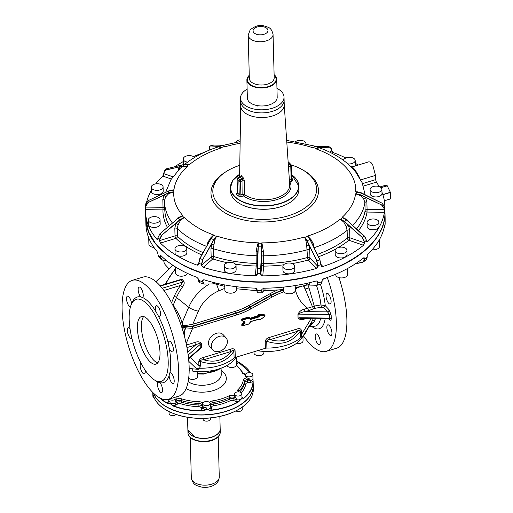 <?xml version="1.0" encoding="UTF-8"?>
<svg xmlns="http://www.w3.org/2000/svg" width="513" height="513" viewBox="0 0 513 513"><rect width="100%" height="100%" fill="white"/><g stroke="black" fill="none" stroke-linecap="round" stroke-linejoin="round"><path stroke-width="0.77" d="M247.439 372.932A3.732 2.084 -1.5 0 0 245.406 374.862A3.732 2.084 -1.5 0 0 250.831 376.587A3.732 2.084 -1.5 0 0 252.864 374.663A3.732 2.084 -1.5 0 0 247.439 372.932M245.406 374.862L245.438 376.144A3.732 2.084 -1.5 0 0 246.971 377.773L247.484 380.999A3.732 2.084 178.5 0 0 244.547 382.903A41.957 23.47 178.5 0 1 239.68 392.022M237.115 391.964A4.97 2.783 178.5 0 1 237.705 389.957A40.713 22.771 178.5 0 0 243.245 380.287A1.244 1.026 9.2 0 1 244.509 381.358L244.547 382.903A1.244 1.026 9.2 0 0 245.817 383.974A2.488 1.392 178.5 0 1 247.773 382.704L250.299 382.358L249.972 379.107L247.202 377.869M205.687 414.651L208.092 414.504M203.033 418.384L203.052 419.153A3.732 2.084 -1.5 0 0 203.456 420.064A3.732 2.084 -1.5 0 0 207.675 421.064A3.732 2.084 -1.5 0 0 210.503 418.954L210.477 417.935M240.841 408.091C231.972 413.773 220.962 417.133 207.797 418.172L206.188 418.275M209.695 402.596A3.732 2.084 -1.5 0 0 205.476 401.596A3.732 2.084 -1.5 0 0 202.648 403.699A3.732 2.084 -1.5 0 0 203.052 404.61A3.732 2.084 -1.5 0 0 207.271 405.61A3.732 2.084 -1.5 0 0 210.099 403.507A3.732 2.084 -1.5 0 0 209.695 402.596M252.96 378.504L253.14 381.608A50.351 28.164 178.5 0 1 253.121 382.595A50.351 28.164 178.5 0 1 243.367 398.665L241.078 399.114L238.66 401.846A50.351 28.164 178.5 0 1 210.401 410.426L206.777 409.547L206.726 407.995L203.11 406.841L202.648 403.699M210.401 410.426L206.765 409.541C208.759 409.419 209.9 408.771 210.202 407.598A1.244 1.026 -174.7 0 0 211.459 408.553L211.593 407.104A2.488 1.392 178.5 0 1 213.466 405.789A43.201 24.162 178.5 0 0 230.452 400.634A2.488 1.392 178.5 0 1 233.396 400.48A1.244 0.571 109 0 0 234.043 398.851A3.732 2.084 178.5 0 0 229.632 399.082A41.957 23.47 178.5 0 1 213.132 404.097L213.466 405.789M210.099 403.507L210.202 407.598M152.842 393.4L152.823 393.272A50.351 28.164 -1.5 0 0 170.342 412.157L169.559 411.804L170.342 412.157A50.351 28.164 -1.5 0 0 174.632 413.914A50.351 28.164 -1.5 0 0 206.995 418.14A50.351 28.164 -1.5 0 0 241.309 407.72L240.373 408.329L241.309 407.72A50.351 28.164 -1.5 0 0 253.332 388.816L253.242 385.519A50.351 28.164 -1.5 0 0 253.242 385.443L253.242 385.519A50.351 28.164 -1.5 0 1 241.219 404.424L241.847 403.667M152.81 393.215L152.887 396.126A3.732 2.084 -1.5 0 0 154.041 397.581M169.463 408.201L171.304 409.041M169.059 411.612L169.11 413.613A3.732 2.084 -1.5 0 0 171.906 415.549A3.732 2.084 -1.5 0 0 176.074 414.491M170.342 412.157L174.676 414.004C184.225 417.402 194.728 418.826 206.188 418.268M169.13 399.088A3.732 2.084 -1.5 0 0 172.746 400.134A3.732 2.084 -1.5 0 0 175.985 398.639A3.732 2.084 -1.5 0 0 176.164 397.966A3.732 2.084 -1.5 0 0 175.773 397.068M203.167 410.881L206.765 409.541L203.167 410.881A50.351 28.164 178.5 0 1 172.99 405.95L170.117 403.558L175.036 403.526L175.138 401.807L176.196 399.274A3.732 2.084 -1.5 0 0 176.196 399.255L176.164 397.966M172.99 405.95L170.117 403.558L170.079 402.012L168.764 400.473A3.732 2.084 178.5 0 1 168.764 400.384L168.739 399.21M240.283 404.725L241.219 404.424A50.351 28.164 -1.5 0 1 206.912 414.844A50.351 28.164 -1.5 0 1 174.548 410.618A50.351 28.164 -1.5 0 1 170.258 408.861A50.351 28.164 -1.5 0 1 153.534 393.202M235.909 410.926A3.732 2.084 -1.5 0 0 237.397 411.407A3.732 2.084 -1.5 0 0 242.277 409.303L242.219 407.149M241.944 407.277L241.309 407.72L241.944 407.277M239.289 391.945A3.732 2.084 -1.5 0 0 234.415 394.048A3.732 2.084 -1.5 0 0 236.993 395.959A3.732 2.084 -1.5 0 0 241.873 393.856A3.732 2.084 -1.5 0 0 239.289 391.945M234.415 394.048L234.447 395.337A3.732 2.084 -1.5 0 0 234.492 395.632L234.544 395.792A1.244 0.571 109 0 0 234.005 397.306L234.043 398.851L236.217 399.601L236.172 398.056L234.544 395.792M236.557 357.644A3.732 2.084 -1.5 0 0 236.64 357.176A3.732 2.084 -1.5 0 0 236.628 357.029M234.101 358.042A3.11 1.738 178.5 0 1 235.268 357.446L235.089 350.668L233.922 351.264L234.101 358.042A38.847 21.732 178.5 0 1 219.519 365.545A38.847 21.732 178.5 0 1 199.807 368.251L198.762 369.257A38.847 21.732 178.5 0 1 189.162 368.302L189.233 370.566A35.743 19.994 178.5 0 1 189.162 370.553M235.345 357.42L235.371 358.196A35.743 19.994 178.5 0 1 192.76 371.143L192.702 368.821M236.737 360.851L238.006 361.941A50.165 28.055 178.5 0 1 250.338 372.765M238.141 362.011L238.006 361.941A4.97 2.783 178.5 0 1 237.211 363.608A1.244 0.859 48.6 0 1 236.705 363.307M243.367 398.665L241.078 399.114L238.519 401.621A50.165 28.055 178.5 0 1 210.368 410.169A4.97 2.783 178.5 0 0 211.459 408.553M238.66 401.846L238.519 401.621A4.97 2.783 178.5 0 1 235.57 401.23A1.244 0.571 109 0 0 236.217 399.601A3.732 2.084 178.5 0 0 237.096 399.819A3.732 2.084 178.5 0 0 241.078 399.114A3.732 2.084 178.5 0 0 241.969 397.716L241.873 393.856M168.783 401.166L168.386 401.519A4.97 2.783 178.5 0 0 167.597 403.186L170.117 403.558L167.597 403.186A50.165 28.055 178.5 0 1 160.203 398.139M311.102 318.688L301.606 334.341L300.438 334.944L300.894 337.541A38.847 21.732 178.5 0 1 285.933 345.371A38.847 21.732 178.5 0 1 266.907 348.077A3.11 1.738 178.5 0 0 265.388 348.295L235.268 357.446M226.958 365.512A4.97 2.783 -1.5 0 0 227.342 366.07A4.97 2.783 -1.5 0 0 232.966 367.404A4.97 2.783 -1.5 0 0 236.737 364.596L236.538 357.054M188.662 378.357A4.97 2.783 -1.5 0 0 194.895 379.049A4.97 2.783 -1.5 0 0 197.601 376.484L197.473 371.572M300.894 337.541L301.49 338.048L302.715 336.605L312.18 321.016L305.03 333.758A38.847 21.732 178.5 0 1 301.49 338.048M266.907 348.077L266.728 341.299C280.989 345.961 292.192 342.562 300.336 331.09C299.836 329.987 298.861 330.071 297.412 331.334A3.11 1.135 73.1 0 1 296.95 329.07L269.62 337.368L270.082 339.638C268.228 339.382 267.113 339.933 266.728 341.299A3.11 1.738 -1.5 0 0 265.208 341.517L265.388 348.295M225.97 337.721L223.149 334.675A9.016 6.701 137.1 0 0 214.056 334.348A9.016 6.701 137.1 0 0 208.515 343.248A9.016 6.701 137.1 0 0 209.932 346.935L212.76 349.981A9.016 6.701 137.1 0 0 221.847 350.315A9.016 6.701 137.1 0 0 227.387 341.414A9.016 6.701 137.1 0 0 225.97 337.721A9.016 6.701 137.1 0 0 216.884 337.394A9.016 6.701 137.1 0 0 211.337 346.294A9.016 6.701 137.1 0 0 212.76 349.981M199.807 368.251L200.416 365.333L200.314 361.473C214.575 366.141 225.778 362.736 233.922 351.264C233.575 350.129 232.601 350.212 230.997 351.514A3.11 1.135 73.1 0 1 230.536 349.244L203.206 357.548L203.667 359.812C201.641 359.619 200.525 360.171 200.314 361.473A3.11 1.738 -1.5 0 0 198.794 361.691L198.897 365.545C199.621 367.558 198.864 368.648 196.639 368.834L188.829 361.396M301.779 337.778L301.785 338.022A35.743 19.994 -1.5 0 1 259.174 350.963L259.155 350.187M253.948 351.764L253.98 352.963A4.97 2.783 -1.5 0 0 261.213 355.272A4.97 2.783 -1.5 0 0 263.926 352.7L263.887 351.399M296.193 343.55A4.97 2.783 -1.5 0 0 303.055 340.812L302.946 336.56M253.14 381.403L253.242 385.366A50.351 28.164 178.5 0 1 253.23 386.558A50.351 28.164 178.5 0 1 241.219 404.27A50.351 28.164 178.5 0 1 206.906 414.69A50.351 28.164 178.5 0 1 170.252 408.707A50.351 28.164 178.5 0 1 153.618 393.279M315.431 318.733L313.994 322.126L309.73 326.608L314.546 326.223A34.826 12.748 -106.9 0 0 319.689 321.529A34.826 12.748 -106.9 0 0 320.535 318.791M300.438 334.944L300.336 331.09L301.503 330.487L301.606 334.341C301.144 336.778 301.516 337.535 302.715 336.605M329.109 309.801L325.255 305.645L323.632 307.697L327.486 311.853A1.866 1.385 137.1 0 0 329.109 309.801L331.148 315.001A1.866 1.045 -1.5 0 0 329.583 314.463L327.486 311.853L305.389 311.615A1.866 0.68 73.1 0 1 304.498 309.153C301.426 309.826 299.239 311.532 297.938 314.264L298.034 317.868C299.457 319.772 301.695 320.131 304.754 318.939L304.767 318.618M295.27 289.197A53.942 40.117 137.1 0 0 307.685 308.185L308.576 310.647L314.77 308.345L321.459 307.197L320.939 304.908A34.826 12.748 -106.9 0 0 316.412 285.279M304.498 309.153L312.455 306.716L313.635 308.691M303.484 285.856A42.464 31.582 137.1 0 0 305.145 288.966L312.455 306.716L314.251 306.069L314.77 308.345M300.176 286.658L295.264 288.902M186.161 343.575L192.625 328.346A1.244 0.455 -106.9 0 0 192.029 326.704L186.373 326.743L185.802 327.884L183.609 327.063L184.52 330.904L184.424 336.272M224.822 288.3L218.692 290.916A30.139 22.412 137.1 0 0 198.384 311.128L192.811 324.254A1.244 0.455 -106.9 0 0 193.401 325.896L235.538 313.097L235.82 313.405A1.244 0.455 73.1 0 1 236.41 315.04L192.625 328.346L185.802 327.884L184.52 330.904L183.026 331.263M194.735 342.498C197.794 341.312 200.032 341.664 201.455 343.569L200.743 343.947C199.563 343.332 197.858 343.672 195.626 344.96L194.735 342.498L186.463 345.012M188.604 358.901L199.704 349.116L200.833 347.551L188.547 358.382M200.416 365.333A3.11 1.738 -1.5 0 0 198.897 365.545L190.323 357.381M313.219 318.714L312.18 321.016L315.04 319.766M298.034 317.868L301.888 318.592L329.07 318.823M308.576 310.647L305.389 311.615C302.503 311.878 300.329 312.718 298.88 314.129A1.866 1.045 -1.5 0 0 297.938 314.264M198.762 369.257L196.639 368.834M171.611 266.478L173.022 265.375M320.42 284.26A38.475 14.088 73.1 0 1 325.255 305.645L320.939 304.908L314.251 306.069L309.006 287.902L305.145 288.966L303.914 285.747M331.148 315.001L331.238 318.605L329.673 318.066L329.583 314.463L298.88 314.129L298.976 317.739L329.673 318.066L328.807 318.881M163.788 260.399A10.568 7.862 137.1 0 0 163.794 260.649A10.568 7.862 137.1 0 0 165.455 264.977L169.104 268.908M327.281 277.469A62.156 22.758 73.1 0 1 333.54 343.338A62.156 22.758 73.1 0 1 326.159 351.386A62.156 22.758 73.1 0 1 303.504 335.906M320.15 340.632A5.592 2.046 73.1 0 1 319.368 344.659A5.592 2.046 73.1 0 1 315.335 337.977A5.592 2.046 73.1 0 1 316.117 333.95A5.592 2.046 73.1 0 1 320.15 340.632M330.507 327.435A5.592 2.046 73.1 0 1 331.02 335.547A5.592 2.046 73.1 0 1 328.282 332.943A5.592 2.046 73.1 0 1 327.769 324.838A5.592 2.046 73.1 0 1 330.507 327.435M327.736 293.436A5.592 2.046 73.1 0 1 330.789 299.028A5.592 2.046 73.1 0 1 330.192 304.004A5.592 2.046 73.1 0 1 329.404 303.876A5.592 2.046 73.1 0 1 326.351 298.284A5.592 2.046 73.1 0 1 326.941 293.301A5.592 2.046 73.1 0 1 327.736 293.436M309.006 287.902L307.973 285.055M181.531 326.46L182.513 326.191L186.373 326.743L186.443 325.338L186.661 326.781L193.401 325.896M181.416 326.114L182.391 325.749L183.609 327.063L181.916 327.66M283.484 290.127A62.156 46.228 137.1 0 0 270.992 295.661L250.1 307.293L249.812 306.992A62.156 46.228 137.1 0 1 235.538 313.097A1.244 0.455 73.1 0 1 234.941 311.455L192.811 324.254L186.738 325.332M329.166 318.945A1.866 1.385 -42.9 0 1 329.365 319.586C330.481 320.721 331.109 320.394 331.238 318.605M132.29 280.354L142.806 277.155A62.156 22.758 73.1 0 1 178.338 317.592A62.156 22.758 73.1 0 1 186.328 388.059A62.156 22.758 73.1 0 1 178.941 396.107L168.424 399.3A62.156 22.758 73.1 0 1 132.893 358.863A62.156 22.758 73.1 0 1 124.909 288.402A62.156 22.758 73.1 0 1 132.29 280.354A62.156 22.758 73.1 0 1 167.822 320.792A62.156 22.758 73.1 0 1 175.812 391.252A62.156 22.758 73.1 0 1 168.424 399.3M338.952 277.61A62.156 22.758 73.1 0 1 344.056 340.138A62.156 22.758 73.1 0 1 336.675 348.186L326.159 351.386M182.391 325.749L182.795 325.646L182.198 322.523C179.64 315.61 176.632 309.878 173.176 305.318L172.701 304.966M182.808 326.21L182.795 325.646L186.443 325.338M180.48 323.37L182.198 322.523L188.681 307.242A38.802 28.856 137.1 0 1 209.246 284.067M173.028 305.613L176.491 297.495L188.681 307.242A9.324 3.219 -157 0 0 198.384 311.128M156.196 312.122A5.592 2.046 -106.9 0 1 155.535 307.146A5.592 2.046 -106.9 0 1 156.388 305.729A5.592 2.046 -106.9 0 1 159.363 308.832A5.592 2.046 -106.9 0 1 160.486 315.02A5.592 2.046 -106.9 0 1 159.639 316.438A5.592 2.046 -106.9 0 1 158.28 315.867L156.196 312.122A44.753 16.384 73.1 0 0 142.685 297.566A5.592 2.046 -106.9 0 0 142.883 292.615A5.592 2.046 -106.9 0 0 139.081 287.075A5.592 2.046 -106.9 0 0 138.536 292.25A5.592 2.046 -106.9 0 0 140.684 296.905L142.685 297.566L142.293 297.796M169.232 348.205A5.592 2.046 -106.9 0 0 172.163 351.956A5.592 2.046 -106.9 0 0 172.464 351.924A5.592 2.046 -106.9 0 0 172.907 346.365A5.592 2.046 -106.9 0 0 169.508 341.19A5.592 2.046 -106.9 0 0 169.207 341.222A5.592 2.046 -106.9 0 0 168.29 343.569L169.232 348.205A44.753 16.384 73.1 0 1 169.88 372.829L169.13 375.638A5.592 2.046 -106.9 0 0 171.06 381.787A5.592 2.046 -106.9 0 0 173.285 383.461A5.592 2.046 -106.9 0 0 174.144 379.979A5.592 2.046 -106.9 0 0 172.259 374.432A5.592 2.046 -106.9 0 0 170.034 372.759A5.592 2.046 -106.9 0 0 169.88 372.829M155.183 380.402A44.753 16.384 73.1 0 0 158.03 382.089A5.592 2.046 -106.9 0 0 157.837 387.039A5.592 2.046 -106.9 0 0 161.633 392.573A5.592 2.046 -106.9 0 0 162.185 387.405A5.592 2.046 -106.9 0 0 160.03 382.749L158.03 382.089L158.337 381.884M141.069 363.223A5.592 2.046 -106.9 0 0 140.229 364.634A5.592 2.046 -106.9 0 0 141.357 370.822A5.592 2.046 -106.9 0 0 144.326 373.926A5.592 2.046 -106.9 0 0 145.179 372.509A5.592 2.046 -106.9 0 0 145.141 370.123M130.033 328.769A5.592 2.046 -106.9 0 0 128.558 327.698A5.592 2.046 -106.9 0 0 128.256 327.73A5.592 2.046 -106.9 0 0 127.808 333.29A5.592 2.046 -106.9 0 0 131.206 338.465A5.592 2.046 -106.9 0 0 131.508 338.433A5.592 2.046 -106.9 0 0 131.86 338.214M131.578 303.85A5.592 2.046 -106.9 0 0 129.654 297.867A5.592 2.046 -106.9 0 0 127.429 296.187A5.592 2.046 -106.9 0 0 126.576 299.675A5.592 2.046 -106.9 0 0 128.455 305.222A5.592 2.046 -106.9 0 0 130.43 306.928M178.216 280.284L181.897 279.213L180.788 279.893L179.685 279.835L160.12 285.779M183.821 281.284L182.763 282.028L180.531 285.433L182.557 286.934C184.173 284.786 184.597 282.9 183.821 281.284L181.897 279.213M131.136 304.844A42.887 15.704 73.1 0 1 136.234 299.291A42.887 15.704 73.1 0 1 160.749 327.198A42.887 15.704 73.1 0 1 166.257 375.817A42.887 15.704 73.1 0 1 161.165 381.371A42.887 15.704 73.1 0 1 136.644 353.47A42.887 15.704 73.1 0 1 131.136 304.844M138.516 319.759A24.861 9.106 73.1 0 1 141.473 316.54A24.861 9.106 73.1 0 1 155.683 332.719A24.861 9.106 73.1 0 1 158.876 360.902A24.861 9.106 73.1 0 1 155.926 364.121A24.861 9.106 73.1 0 1 141.71 347.949A24.861 9.106 73.1 0 1 138.516 319.759M157.735 362.877A24.861 9.106 73.1 0 1 144.737 344.05A24.861 9.106 73.1 0 1 142.524 318.541A24.861 9.106 73.1 0 1 143.666 316.572M192.33 435.729A15.974 8.933 -1.5 0 0 194.921 436.941M307.37 283.214L306.588 285.01L317.105 285.26L321.221 284.01L322.087 280.662A1.866 1.385 137.1 0 1 322.087 280.528M264.926 288.21L265.029 289.71L264.381 290.813L283.465 289.576M256.936 289.691L256.481 289.621L256.955 290.467M256.481 289.621L256.417 288.659M212.523 282.227L213.119 283.926L215.505 282.932L216.544 284.035L215.588 284.048L224.771 286.376M195.03 436.98A15.974 8.933 -1.5 0 0 216.044 435.107M187.873 429.785A16.159 9.042 -1.5 0 0 187.873 429.862A16.159 9.042 -1.5 0 0 199.377 438.179A16.159 9.042 -1.5 0 0 217.377 434.293A16.159 9.042 -1.5 0 0 220.186 429.009A16.159 9.042 -1.5 0 0 220.186 428.932M355.182 263.951L362.62 262.252M317.105 285.26L307.191 284.978L316.893 285.286L317.925 282.939A119.657 66.927 -1.5 0 0 322.029 281.688L320.991 284.042M265.029 289.71L263.381 291.115M307.152 283.92L309.519 284.965L309.974 282.599M213.119 283.926L203.905 284.067L213.119 283.926M162.493 260.085L167.212 261.175M385.148 223.687L384.91 226.265A119.657 66.927 -1.5 0 0 385.148 223.687L385.128 220.109A119.657 66.927 -1.5 0 0 385.128 218.115L384.974 212.093A119.657 66.927 -1.5 0 0 384.968 211.94L384.974 212.093A119.657 66.927 -1.5 0 1 384.942 214.934A119.657 66.927 -1.5 0 1 218.923 277.757A119.657 66.927 -1.5 0 1 197.947 271.743A119.657 66.927 -1.5 0 1 183.853 265.696L167.969 255.852L156.029 244.368L148.52 231.696L145.737 218.205L145.904 224.386A119.657 66.927 -1.5 0 0 157.068 251.466L157.978 253.954M355.445 263.778L362.704 262.233L363.775 261.707L364.698 259.386A119.657 66.927 -1.5 0 0 367.199 257.173L367.237 254.653C377.145 245.451 382.961 235.557 384.686 224.976L384.712 226.361L384.686 224.976M367.199 257.173L366.353 259.437L363.775 261.707L355.15 263.971M261.951 292.84L257.334 292.801L257.128 290.614A119.657 66.927 -1.5 0 0 261.733 290.666L261.951 292.84L263.169 291.339L262.989 287.722M200.044 282.734L198.595 280.361A119.657 66.927 -1.5 0 0 202.462 281.688L203.905 284.067L199.666 282.669L198.525 279.329A1.866 1.282 48.6 0 0 198.525 279.303M167.238 261.194L162.454 260.091L160.935 259.257L158.748 256.904L158.01 254.916A119.657 66.927 -1.5 0 0 160.107 257.173L160.935 259.257L162.416 260.072L167.026 261.021M160.505 255.487L161.024 255.731C167.155 261.758 174.818 267.093 184.013 271.723A119.657 66.927 -1.5 0 0 196.851 277.309L198.416 278.989L198.595 280.361L198.525 279.444M257.173 292.602L257.109 289.73L256.718 288.979L255.032 288.126A119.657 66.927 -1.5 0 1 204.142 279.822L203.058 279.886L202.443 280.803L204.11 283.939M316.681 285.157L317.925 282.939L317.906 282.047L317.265 281.156L316.021 281.028A119.657 66.927 -1.5 0 1 263.708 288.223L261.925 289.377M362.704 262.233L364.698 259.386L364.121 257.693L363.473 257.917A119.657 66.927 -1.5 0 1 323.761 278.681L322.183 280.245L322.029 281.688L322.087 280.758M385.122 222.796L385.141 223.969M379.344 239.795L379.511 246.336A5.906 3.302 178.5 0 1 378.562 248.196A5.906 3.302 178.5 0 1 372.117 249.716M158.748 256.904L158.094 254.775M161.024 255.731L160.082 256.288L160.357 257.212L162.416 260.072M354.746 257.795A119.471 66.825 178.5 0 1 218.993 277.507A119.471 66.825 178.5 0 1 198.05 271.499A119.471 66.825 178.5 0 1 178.325 262.419M347.429 268.568L347.583 274.481A5.906 3.302 178.5 0 1 344.37 277.527A5.906 3.302 178.5 0 1 335.778 274.788L335.765 274.173M295.174 285.574L295.302 290.364A5.906 3.302 178.5 0 1 289.095 293.821A5.906 3.302 178.5 0 1 283.497 290.672L283.4 287.12M236.596 286.735L236.673 289.73A5.906 3.302 178.5 0 1 233.627 292.724A5.906 3.302 178.5 0 1 227.56 292.711A5.906 3.302 178.5 0 1 224.867 290.037L224.732 284.92M187.328 273.326A5.906 3.302 178.5 0 1 182.416 276.154A5.906 3.302 178.5 0 1 176.248 274.5A5.906 3.302 178.5 0 1 175.6 273.057L175.44 266.927M153.945 247.413A5.906 3.302 178.5 0 1 148.898 244.284L148.732 237.865M157.529 239.654L157.01 239.417C151.566 233.043 148.052 226.323 146.468 219.25A119.657 66.927 178.5 0 1 145.577 212.029A119.657 66.927 178.5 0 1 145.589 209.689L145.583 206.117M146.731 201.705A119.657 66.927 178.5 0 1 151.367 190.349M155.708 183.885A119.657 66.927 178.5 0 1 162.826 176.094L164.692 170.399L163.846 173.65M175.048 166.507A119.657 66.927 178.5 0 1 183.276 161.576M193.472 156.606A119.657 66.927 178.5 0 1 204.033 152.457M208.695 150.405L209.169 149.45M345.871 158.01A119.657 66.927 178.5 0 0 333.347 152.65L331.616 150.489M381.973 192.279A119.657 66.927 178.5 0 1 383.916 198.531A119.657 66.927 178.5 0 1 384.808 205.758A119.657 66.927 178.5 0 1 384.795 208.098L384.763 208.419M384.769 208.413L384.692 207.682M384.699 207.72L384.673 206.803L384.699 207.72M384.41 212.267L384.526 209.58L384.269 212.267A2.052 1.148 178.5 0 0 384.41 212.267A119.657 66.927 178.5 0 1 367.558 241.687L366.846 241.886L366.442 241.027M321.138 265.471A1.866 1.385 137.1 0 0 321.427 266.151A1.866 1.385 137.1 0 0 322.831 266.427A2.052 1.148 178.5 0 1 322.889 266.497A119.657 66.927 178.5 0 0 363.505 245.259L364.358 242.784A1.866 0.859 -71 0 1 363.384 245.22L348.891 240.225A102.254 57.193 178.5 0 1 338.336 247.542M322.889 266.497L321.048 265.522L321.112 264.593M316.258 268.511L317.81 266.394A1.866 1.385 -42.9 0 1 316.188 268.44A2.052 1.148 178.5 0 0 316.258 268.511A119.657 66.927 178.5 0 1 262.765 275.866L260.681 274.327L260.848 273.333L260.681 274.327M255.327 275.782L257.148 274.186A1.866 1.545 5.2 0 1 257.148 274.333A1.866 1.545 5.2 0 1 255.327 275.705A2.052 1.148 178.5 0 0 255.327 275.782A119.657 66.927 178.5 0 1 203.289 267.292L201.506 265.176L201.737 264.253L201.506 265.176M160.396 243.066L159.639 240.571A1.866 0.68 -106.9 0 0 160.524 243.034A2.052 1.148 178.5 0 1 160.396 243.066A119.657 66.927 178.5 0 0 197.037 265.138L198.685 264.201L198.614 263.291M157.805 239.173L157.132 239.379A2.052 1.148 178.5 0 0 157.01 239.417L157.857 238.795M184.103 217.627L179.826 219.878L175.856 223.488L178.165 224.649L180.493 220.481L184.443 217.345L179.768 219.808L161.486 235.403L159.363 239.648A119.657 66.927 178.5 0 1 157.837 238L157.812 239.129L157.837 238L159.953 233.755L178.235 218.16L182.917 215.697A91.064 50.934 178.5 0 1 173.74 192.112A91.064 50.934 178.5 0 1 173.753 191.849L168.508 192.83L147.975 202.571L145.583 206.111M355.265 163.217A119.657 66.927 178.5 0 1 358.132 165.064M359.562 177.575L355.073 169.803L352.232 166.86L368.751 161.839L370.053 161.954A9.324 3.411 73.1 0 1 372.72 164.827L375.497 175.395L375.606 179.646L376.35 182.153A119.657 66.927 178.5 0 1 379.216 186.591M343.434 160.325A5.906 3.302 178.5 0 1 348.282 157.401A5.906 3.302 178.5 0 1 354.554 159.043A5.906 3.302 178.5 0 1 355.195 160.486L355.304 164.711A5.906 3.302 178.5 0 1 354.829 166.071M331.436 148.475L330.148 147.225L318.56 147.244L315.995 148.443L318.637 147.302L321.253 147.475L321.035 148.437M315.04 146.346L312.84 147.77L315.745 146.276L327.679 146.308L330.519 147.289L331.667 150.63A1.866 1.282 -131.4 0 0 333.27 152.714L332.379 153.502M213.042 145.051L222.462 145.262L224.559 146.513L222.514 145.256L213.305 145.012L210.035 145.961L209.426 146.673M184.379 164.596C193.574 157.138 204.867 151.232 218.256 146.878L221.853 147.731L219.474 146.173L210.035 145.961L209.169 149.309A1.866 1.385 -42.9 0 1 208.868 150.335M183.776 164.506A5.906 3.302 178.5 0 1 183.321 163.288L183.212 159.062A5.906 3.302 178.5 0 1 186.431 156.016A5.906 3.302 178.5 0 1 194.53 157.491M166.571 168.745L184.866 164.269L188.752 164.583L184.866 164.269A96.348 53.891 -1.5 0 0 183.038 165.879L164.692 170.399L166.571 168.745L186.11 164.102M163.089 186.899L163.198 191.125A5.906 3.302 178.5 0 1 162.249 192.984A5.906 3.302 178.5 0 1 155.663 194.485A5.906 3.302 178.5 0 1 151.393 191.432L151.284 187.207A5.906 3.302 178.5 0 1 152.233 185.347A5.906 3.302 178.5 0 1 158.818 183.853A5.906 3.302 178.5 0 1 163.089 186.899A5.906 3.302 178.5 0 1 162.14 188.765A5.906 3.302 178.5 0 1 155.554 190.259A5.906 3.302 178.5 0 1 151.284 187.207M145.756 204.232L148.148 200.686L168.674 190.951L173.926 189.97A91.064 50.934 178.5 0 1 187.444 166.372L183 165.956L186.924 166.193A91.686 51.281 178.5 0 1 188.752 164.583L189.271 164.763A91.064 50.934 178.5 0 1 221.853 147.731L221.379 147.558M160.165 223.771A5.906 3.302 178.5 0 1 160.184 223.989A5.906 3.302 178.5 0 1 160.171 224.207A5.906 3.302 178.5 0 1 154.169 227.445A5.906 3.302 178.5 0 1 148.372 224.296L148.263 220.071A5.906 3.302 178.5 0 1 148.27 219.853A5.906 3.302 178.5 0 1 154.278 216.614A5.906 3.302 178.5 0 1 160.069 219.763A5.906 3.302 178.5 0 1 160.062 219.981A5.906 3.302 178.5 0 1 154.06 223.226A5.906 3.302 178.5 0 1 148.263 220.071M186.77 248.542L186.879 252.762A5.906 3.302 178.5 0 1 182.404 256.102A5.906 3.302 178.5 0 1 175.722 254.519A5.906 3.302 178.5 0 1 175.074 253.076L174.965 248.85A5.906 3.302 178.5 0 1 179.447 245.515A5.906 3.302 178.5 0 1 186.129 247.099A5.906 3.302 178.5 0 1 186.77 248.542A5.906 3.302 178.5 0 1 182.295 251.877A5.906 3.302 178.5 0 1 175.613 250.293A5.906 3.302 178.5 0 1 174.965 248.85M216.589 236.352L213.895 239.629L211.548 244.175L213.972 244.63L214.864 239.988L216.646 236.018L213.806 239.584L202.744 259.527L201.481 264.291A119.657 66.927 178.5 0 1 198.666 263.316L199.923 258.558L210.984 238.616L213.831 235.044A91.064 50.934 178.5 0 1 184.443 217.345L183.891 217.512A91.686 51.281 178.5 0 1 182.365 215.864L177.011 219.147M236.038 265.522L236.147 269.742A5.906 3.302 178.5 0 1 233.101 272.736A5.906 3.302 178.5 0 1 227.035 272.73A5.906 3.302 178.5 0 1 224.341 270.056L224.232 265.83A5.906 3.302 178.5 0 1 227.278 262.836A5.906 3.302 178.5 0 1 233.344 262.842A5.906 3.302 178.5 0 1 236.038 265.522A5.906 3.302 178.5 0 1 232.992 268.517A5.906 3.302 178.5 0 1 226.926 268.504A5.906 3.302 178.5 0 1 224.232 265.83M321.048 265.522L319.932 259.86L311.75 242.912L312.366 244.22L313.244 243.649L310.942 239.468L307.64 236.057L310.07 239.68L319.804 259.854L321.029 264.637A119.657 66.927 178.5 0 1 318.034 265.548L317.81 266.394L309.955 257.93A1.866 1.045 -1.5 0 0 307.505 257.5A100.388 56.148 178.5 0 1 263.65 263.528L263.419 251.588L261.515 251.768L261.733 243.213L260.655 273.435A119.657 66.927 178.5 0 1 257.302 273.403L258.392 242.829A91.064 50.934 178.5 0 1 216.646 236.018L216.313 236.313A91.686 51.281 178.5 0 1 213.491 235.345L209.31 241.437M294.667 266.151L294.776 270.377A5.906 3.302 178.5 0 1 288.569 273.839A5.906 3.302 178.5 0 1 282.971 270.684L282.862 266.465A5.906 3.302 178.5 0 1 289.069 263.002A5.906 3.302 178.5 0 1 294.667 266.151A5.906 3.302 178.5 0 1 288.46 269.614A5.906 3.302 178.5 0 1 282.862 266.465M318.06 266.433L316.81 260.758L307.082 240.591L304.651 236.968A91.064 50.934 178.5 0 1 261.745 242.867L261.733 243.213A91.686 51.281 178.5 0 1 258.36 243.181L257.789 251.723L256.09 251.505L257.071 246.875L258.142 246.824A96.348 53.891 -1.5 0 0 261.502 246.862L262.611 246.933L261.983 243.168M346.948 250.267L347.064 254.493A5.906 3.302 178.5 0 1 343.845 257.545A5.906 3.302 178.5 0 1 335.258 254.801L335.143 250.581A5.906 3.302 178.5 0 1 338.362 247.529A5.906 3.302 178.5 0 1 346.948 250.267A5.906 3.302 178.5 0 1 343.736 253.319A5.906 3.302 178.5 0 1 335.143 250.581M366.551 241.482L366.423 240.251A119.657 66.927 178.5 0 1 364.596 241.86L362.415 237.577L344.678 221.59L340.741 219.205L344.614 221.654L348.462 225.348L346.115 226.464L343.883 222.244L344.678 221.59A96.348 53.891 -1.5 0 0 346.506 219.981L364.243 235.961L366.423 240.251L366.442 241.136M378.876 222.129L378.992 226.348A5.906 3.302 178.5 0 1 378.043 228.214A5.906 3.302 178.5 0 1 371.457 229.709A5.906 3.302 178.5 0 1 367.186 226.656L367.071 222.437A5.906 3.302 178.5 0 1 368.02 220.571A5.906 3.302 178.5 0 1 374.605 219.077A5.906 3.302 178.5 0 1 378.876 222.129A5.906 3.302 178.5 0 1 377.927 223.989A5.906 3.302 178.5 0 1 371.341 225.483A5.906 3.302 178.5 0 1 367.071 222.437M363.345 194.113L360.857 192.612L356.939 191.734L355.74 191.939L361.043 193.029L382.095 203.212L384.673 206.81A119.657 66.927 178.5 0 1 384.5 208.688L381.922 205.091L360.87 194.908L355.567 193.811A91.064 50.934 178.5 0 1 342.043 217.416L346.506 219.981L342.569 217.595A91.686 51.281 178.5 0 1 340.741 219.205L340.222 219.025A91.064 50.934 178.5 0 1 307.64 236.057L308.114 236.256M381.986 193.266A5.906 3.302 178.5 0 1 382.005 193.484A5.906 3.302 178.5 0 1 381.999 193.702A5.906 3.302 178.5 0 1 375.997 196.947A5.906 3.302 178.5 0 1 370.2 193.799L370.091 189.573A5.906 3.302 178.5 0 1 370.097 189.355A5.906 3.302 178.5 0 1 376.1 186.11A5.906 3.302 178.5 0 1 381.896 189.265A5.906 3.302 178.5 0 1 381.89 189.483A5.906 3.302 178.5 0 1 375.888 192.721A5.906 3.302 178.5 0 1 370.091 189.573M355.195 160.486A5.906 3.302 178.5 0 1 347.91 163.878M295.514 141.614A5.906 3.302 178.5 0 1 303.241 140.831A5.906 3.302 178.5 0 1 305.928 143.505A5.906 3.302 178.5 0 1 305.921 143.762M235.64 142.402A5.906 3.302 178.5 0 1 240.187 139.818M187.559 162.127A5.906 3.302 178.5 0 1 183.212 159.062M365.198 195.011L362.165 182.743L355.368 171.534L351.065 166.796M312.904 147.455L315.649 146.276L286.664 140.363M217.467 147.141L217.3 146.346L219.391 146.231L221.571 147.423A91.686 51.281 178.5 0 1 224.559 146.513L224.841 146.821A91.064 50.934 178.5 0 1 240.129 143.287M184.039 164.455L184.866 164.269M179.601 169.072L179.178 167.007L183 165.956L182.654 166.68L186.867 166.359M166.103 192.17L168.674 190.951A96.348 53.891 -1.5 0 0 168.508 192.83L173.131 191.843A91.686 51.281 178.5 0 1 173.304 189.964L169.476 190.586M172.432 223.052A100.388 56.148 178.5 0 1 164.596 202.25L164.596 200.25L165.584 196.992L164.013 195.241L168.514 192.907L168.7 193.651L173.227 192.009M174.452 221.392L159.921 233.723L157.831 237.91M178.165 224.649L177.293 228.548A1.866 1.045 -1.5 0 0 174.818 228.176L175.016 235.897L159.639 240.571L159.363 239.648L159.389 240.533M207.406 244.874L207.816 242.508L208.419 243.098L209.33 241.411M213.972 244.63L213.472 248.76A1.866 1.045 -1.5 0 0 210.952 249.132L211.157 256.859L201.763 265.138A1.866 1.282 -131.4 0 0 203.366 267.222A2.052 1.148 178.5 0 1 203.289 267.292M257.34 263.656A1.866 1.045 -1.5 0 0 256.34 263.451A100.388 56.148 178.5 0 1 213.677 256.487A1.866 0.814 -72.4 0 1 213.677 256.596A1.866 0.814 -72.4 0 1 212.76 258.943L203.366 267.222M257.263 265.715A1.866 1.462 4.6 0 1 256.231 265.958L256.09 251.505M308.281 259.905A1.866 0.635 -105.6 0 0 308.332 259.976A1.866 1.385 -42.9 0 0 309.955 257.93A1.866 1.308 -39.7 0 1 308.281 259.905A1.866 0.635 -105.6 0 1 307.505 257.5L306.71 245.631L309.05 245.227L306.986 240.635L304.651 237.307L305.998 240.969L307.082 240.591A96.348 53.891 -1.5 0 0 310.07 239.68L307.922 236.365A91.686 51.281 178.5 0 1 304.934 237.269L304.651 237.307M311.75 242.912L310.153 239.674L310.942 239.468M313.244 243.649L313.796 247.144M346.115 226.464L347.121 230.382L347.327 238.109A1.866 1.25 -129.2 0 0 348.782 240.18A1.866 1.25 -129.2 0 0 348.891 240.225A1.866 0.859 109 0 0 349.866 237.788A1.866 1.045 -1.5 0 0 347.327 238.109A100.388 56.148 178.5 0 1 317.297 254.397M365.602 237.628L346.551 219.949L346.903 219.583L342.626 217.454M384.526 209.58L384.5 208.688L384.327 209.676L367.077 209.49A1.866 1.045 -1.5 0 0 365.128 210.477A100.388 56.148 178.5 0 1 356.522 228.933M366.891 212.074A1.866 1.539 -171.1 0 0 367.026 212.081L367.077 209.49L366.891 212.074A1.866 1.539 -171.1 0 1 365.128 210.477L364.923 202.75L363.749 199.127L365.468 197.415L360.851 194.985L355.567 193.811L360.568 195.722L360.87 194.908A96.348 53.891 -1.5 0 0 361.043 193.029L356.266 191.804M364.102 194.51L361.043 193.029M351.072 166.796C343.03 158.966 332.68 152.72 320.009 148.052L318.56 147.244A96.348 53.891 -1.5 0 0 315.745 146.276L314.693 146.276M316.162 148.584L319.349 147.885M315.033 146.352L327.679 146.308M223.36 145.333L222.95 145.326M224.841 146.506L223.559 145.294M188.983 164.5L185.674 164.019M165.628 192.369L171.021 179.544L180.422 168.091L182.654 166.68M166.924 191.753L168.674 190.951M173.426 189.829L168.989 190.541M165.584 196.992L168.7 193.651M174.83 221.052L177.966 217.762L178.235 218.16A96.348 53.891 -1.5 0 0 179.768 219.808L180.493 220.481M182.333 215.723L177.966 217.762M207.816 242.508L210.208 238.378L210.984 238.616A96.348 53.891 -1.5 0 0 213.806 239.584L214.864 239.988M213.331 235.23L210.208 238.378M258.097 243.13L257.071 246.875M263.419 251.588L262.611 246.933M306.71 245.631L305.998 240.969M340.51 219.314L343.883 222.244M350.103 222.943L346.903 219.583M363.749 199.127L360.568 195.722M288.486 166.905L290.775 166.212A1.244 0.693 -1.5 0 0 291.448 165.571A1.244 0.693 -1.5 0 0 291.352 165.308A1.244 0.737 151.2 0 0 291.294 165A1.244 1.244 0 0 0 291.192 164.833A1.244 0.955 142.1 0 1 291.256 164.936A51.903 29.029 178.5 0 1 316.592 188.989A51.903 29.029 178.5 0 1 316.579 190.22A51.903 29.029 178.5 0 1 264.362 219.391A51.903 29.029 178.5 0 1 212.818 191.708A51.903 29.029 178.5 0 1 212.837 190.477A51.903 29.029 178.5 0 1 239.776 165.327M356.067 193.978L356.189 193.824A91.686 51.281 178.5 0 0 356.362 191.945L355.74 191.939A91.064 50.934 178.5 0 0 355.753 191.67A91.064 50.934 178.5 0 0 315.662 148.738L316.021 148.449A91.686 51.281 178.5 0 0 313.18 147.475L312.84 147.77A91.064 50.934 178.5 0 0 286.78 142.063M290.146 202.404A33.877 18.949 178.5 0 1 290.031 202.475A33.877 18.949 178.5 0 1 267.824 209.163A33.877 18.949 178.5 0 1 263.765 209.31A33.877 18.949 178.5 0 1 240.046 203.783A33.877 18.949 178.5 0 1 239.93 203.719M291.692 174.734A34.185 19.122 178.5 0 1 298.79 186.001L298.874 189.194A34.185 19.122 178.5 0 1 290.262 202.327A34.185 19.122 178.5 0 1 267.844 209.08A34.185 19.122 178.5 0 1 263.746 209.227A34.185 19.122 178.5 0 1 239.815 203.648A34.185 19.122 178.5 0 1 230.523 190.983L230.44 187.79A34.185 19.122 178.5 0 1 239.122 174.619M284.221 104.646L289.704 184.757A25.143 14.063 178.5 0 1 263.887 199.82A25.143 14.063 178.5 0 1 244.387 194.491A1.244 0.834 -53.6 0 1 244.361 194.748A1.244 0.834 -53.6 0 1 243.419 195.915L241.463 196.511L238.199 196.043A30.767 17.211 178.5 0 1 236.352 194.055L237.506 192.247M261.874 117.535A21.758 12.171 -1.5 0 0 284.228 104.787L284.106 100.15A21.758 12.171 -1.5 0 1 272.659 111.257A21.758 12.171 -1.5 0 1 250.1 111A21.758 12.171 -1.5 0 1 240.61 101.292L240.732 105.928A21.758 12.171 -1.5 0 0 250.222 115.637A21.758 12.171 -1.5 0 0 261.874 117.535M240.777 176.882C240.95 175.561 241.232 175.279 241.623 176.036A1.244 0.955 -37.4 0 1 240.507 177.318L240.155 177.684L240.507 177.318A25.733 14.396 178.5 0 0 242.2 179.146L242.982 180.73L242.829 194.273A1.244 0.545 -165.7 0 1 244.361 194.748M241.623 176.036A24.489 13.697 -1.5 0 0 243.239 177.774L244.547 180.942L242.982 180.73L240.52 181.474L240.873 194.869A1.244 0.693 178.5 0 1 239.238 194.639A29.523 16.512 178.5 0 1 237.468 192.728A1.244 0.693 178.5 0 1 237.365 192.465L237.84 192.401M240.725 105.64A21.758 12.171 -1.5 0 0 240.732 105.928A21.758 12.171 -1.5 0 0 240.751 106.3A21.758 12.171 -1.5 0 0 243.88 112.001A21.758 12.171 -1.5 0 0 268.485 116.951A21.758 12.171 -1.5 0 0 284.228 104.787L284.022 97.066A21.758 12.171 -1.5 0 0 284.003 96.694A21.758 12.171 -1.5 0 0 278.745 89.384A21.758 12.171 -1.5 0 0 276.956 88.39M237.365 192.465L237.012 179.075A1.244 0.693 -1.5 0 0 237.115 179.338A1.244 1.103 -53.9 0 1 238.083 177.889A1.244 0.455 73.1 0 1 238.231 178.011L240.507 177.318M384.333 200.705L390.566 198.89L390.438 192.439L382.871 194.735M384.243 185.648L380.03 186.931L384.256 185.648L387.2 185.725L390.438 192.439M243.239 177.774L242.2 179.146L239.924 179.839A28.286 15.82 178.5 0 1 238.231 178.011A1.244 0.955 -37.9 0 0 237.115 179.338L237.468 192.728A1.244 0.955 -37.9 0 1 236.352 194.055M257.981 106.742L257.956 105.697M275.693 101.362L275.686 101.048A14.915 8.343 178.5 0 1 259.02 105.838A14.915 8.343 178.5 0 1 247.362 98.021L246.888 79.996A14.915 8.343 178.5 0 1 248.407 76.18A14.915 8.343 178.5 0 1 249.254 75.321M208.387 410.034A42.271 23.643 178.5 0 1 208.047 410.06M247.131 89.172A21.758 12.171 -1.5 0 0 240.526 98.201A21.758 12.171 -1.5 0 0 240.546 98.573A21.758 12.171 -1.5 0 0 262.925 109.788A21.758 12.171 -1.5 0 0 284.022 97.066M274.109 74.667A14.915 8.343 178.5 0 1 276.719 79.214L277.187 97.239A14.915 8.343 178.5 0 1 275.673 101.061M276.719 79.214A14.915 8.343 178.5 0 1 275.199 83.029A14.915 8.343 178.5 0 1 258.546 87.806A14.915 8.343 178.5 0 1 246.888 79.996M221.135 370.36A23.624 13.21 178.5 0 1 226.31 378.902A23.624 13.21 178.5 0 1 211.484 391.066A23.624 13.21 178.5 0 1 186.084 388.642M176.196 399.274A4.97 2.783 178.5 0 1 181.923 398.915A40.713 22.771 178.5 0 0 199.018 401.711A4.97 2.783 178.5 0 1 202.847 402.994M209.496 402.404A4.97 2.783 178.5 0 1 212.754 400.852A40.713 22.771 178.5 0 0 228.766 395.985A4.97 2.783 178.5 0 1 234.492 395.632M243.245 380.287A4.97 2.783 178.5 0 1 246.971 377.773M245.445 374.522A4.97 2.783 178.5 0 1 242.149 372.624A40.713 22.771 178.5 0 0 236.435 365.596M245.528 374.304L243.309 373.131A1.244 1 155.3 0 0 242.149 372.624M238.404 391.868A3.732 2.084 178.5 0 1 238.801 391.323A41.957 23.47 178.5 0 0 244.509 381.358A3.732 2.084 178.5 0 1 247.446 379.453L249.972 379.107M238.814 391.887L238.801 391.323A1.244 0.879 -133.8 0 0 237.705 389.957M228.766 395.985A1.244 0.648 64.2 0 1 229.587 397.537A3.732 2.084 178.5 0 1 234.005 397.306L236.172 398.056M230.452 400.634A1.244 0.648 64.2 0 1 229.632 399.082L229.587 397.537A41.957 23.47 178.5 0 1 213.087 402.551L212.754 400.852M210.112 404.007A1.244 1.026 5.3 0 1 210.285 404.513A3.732 2.084 178.5 0 1 213.087 402.551L213.132 404.097A3.732 2.084 178.5 0 0 210.324 406.059L210.285 404.513L210.163 405.854M199.018 401.711L198.935 403.436A3.732 2.084 178.5 0 1 202.244 405.014L202.282 406.559A3.732 2.084 178.5 0 0 198.973 404.981A41.957 23.47 178.5 0 1 181.352 402.102A1.244 0.539 -72.5 0 1 180.743 403.737A43.201 24.162 178.5 0 0 198.89 406.7A2.488 1.392 178.5 0 1 201.096 407.758A1.244 1.013 159 0 0 202.282 406.559L202.821 407.97L202.244 405.014L202.654 404.167M198.89 406.7L198.935 403.436A41.957 23.47 178.5 0 1 181.313 400.557A1.244 0.539 -72.5 0 1 181.923 398.915M176.19 399.447A1.244 0.68 62.4 0 1 176.908 400.877A3.732 2.084 178.5 0 1 181.313 400.557L181.352 402.102A3.732 2.084 178.5 0 0 176.953 402.423L176.908 400.877L175.138 401.807M221.09 368.719L221.238 374.349A18.648 10.433 178.5 0 1 221.238 374.791A18.648 10.433 178.5 0 1 208.599 384.609A18.648 10.433 178.5 0 1 188.143 381.685M206.726 407.995A3.732 2.084 178.5 0 1 202.782 406.424A1.244 1.013 -21 0 1 202.782 406.328M252.954 378.395A3.732 2.084 178.5 0 1 252.967 378.53A3.732 2.084 178.5 0 1 250.934 380.454A3.732 2.084 178.5 0 1 250.017 380.652L247.484 380.999L247.773 382.704M245.817 383.974A43.201 24.162 178.5 0 1 241.322 392.804M210.202 407.399L210.324 406.059A1.244 1.026 5.3 0 0 211.593 407.104M175.177 403.353L176.953 402.423A1.244 0.68 62.4 0 0 177.812 403.955A2.488 1.392 178.5 0 1 180.743 403.737M170.079 402.012A3.732 2.084 178.5 0 1 168.764 400.473L168.803 402.019A3.732 2.084 178.5 0 0 170.117 403.558M236.724 364.038L237.211 363.608M250.299 382.358A4.97 2.783 178.5 0 0 252.947 381.454A50.165 28.055 178.5 0 1 252.935 382.441A50.165 28.055 178.5 0 1 243.213 398.454A4.97 2.783 178.5 0 0 241.963 396.915L241.95 396.908M233.396 400.48L235.57 401.23M206.765 409.541A3.732 2.084 178.5 0 1 202.821 407.97A1.244 1.013 159 0 1 201.635 409.162L201.096 407.758M201.635 409.162A4.97 2.783 178.5 0 0 203.161 410.618A50.165 28.055 178.5 0 1 173.099 405.712A4.97 2.783 178.5 0 0 175.888 404.962L177.812 403.955M175.036 403.526A1.244 0.68 -117.6 0 0 175.888 404.962M168.386 401.519A1.244 0.859 -131.4 0 0 168.796 401.576M236.64 357.176L236.737 361.043A3.732 2.084 178.5 0 1 236.66 361.511M239.385 362.71A50.351 28.164 178.5 0 1 250.459 372.791L236.506 360.62M167.469 403.417A50.351 28.164 178.5 0 1 159.254 397.626M220.628 368.385A24.861 13.909 178.5 0 1 203.821 373.233A24.861 13.909 178.5 0 1 197.518 373.131M283.901 291.82A60.919 45.304 137.1 0 0 271.871 297.181L270.71 295.36A62.156 46.228 137.1 0 1 283.471 289.73M236.41 315.04A63.4 47.151 137.1 0 0 250.972 308.813L271.871 297.181M201.455 343.569L201.551 347.179A1.866 1.045 -1.5 0 0 200.833 347.551L200.743 343.947L188.156 355.041M196.934 351.559L201.551 347.179M203.206 357.548C200.82 358.029 199.345 359.408 198.794 361.691M235.089 350.668C234.422 348.757 232.908 348.282 230.536 349.244M269.62 337.368C267.235 337.855 265.76 339.234 265.208 341.517M301.503 330.487C300.836 328.576 299.316 328.102 296.95 329.07M305.774 318.631L304.754 318.939M248.6 317.22L248.549 317.611L250.197 318.624L250.248 318.233L248.6 317.22A0.93 0.693 137.1 0 0 248.003 317.169L242.373 318.881A0.93 0.693 137.1 0 0 241.822 320.381L243.867 321.984L241.931 324.434A0.93 0.693 137.1 0 0 242.425 325.608M250.248 318.233L258.334 315.546A0.93 0.693 137.1 0 1 259.456 314.366L259.495 314.79A0.622 0.462 137.1 0 0 258.744 315.578L258.334 315.546M264.939 315.591A0.93 0.693 137.1 0 0 264.439 314.822L259.456 314.366M258.603 319.272A0.93 0.693 137.1 0 0 259.309 319.67M313.994 322.126L310.929 323.761M270.082 339.638C281.368 342.896 290.473 340.132 297.412 331.334L270.082 339.638M250.972 308.813L250.1 307.293A62.156 46.228 137.1 0 1 235.82 313.405L192.029 326.704M186.963 347.59L195.626 344.96L187.707 351.937M203.667 359.812L230.997 351.514C224.059 360.306 214.953 363.076 203.667 359.812M242.373 318.881L242.521 319.291A0.622 0.462 137.1 0 0 242.155 320.292L241.822 320.381M242.95 320.003L242.803 319.599A0.622 0.462 137.1 0 0 242.437 320.593L242.95 320.003L248.581 318.297L248.151 317.579A0.622 0.462 137.1 0 1 248.549 317.611L248.831 317.919A0.622 0.462 137.1 0 0 248.433 317.887L242.803 319.599L242.521 319.291L248.151 317.579L248.003 317.169M258.071 315.931L258.219 316.341L250.594 318.656L250.876 318.958A0.622 0.462 137.1 0 1 250.485 318.926L250.434 319.323L248.779 318.31L248.831 317.919L250.197 318.624A0.622 0.462 137.1 0 0 250.594 318.656L250.447 318.246M251.024 319.368L250.876 318.958L258.501 316.643L258.219 316.341A0.622 0.462 137.1 0 0 258.744 315.578L259.443 315.905A0.93 0.693 137.1 0 1 258.648 317.053L251.024 319.368A0.93 0.693 137.1 0 1 250.434 319.323M264.772 316.508L260.097 319.708L264.804 316.45L264.798 315.97L259.815 315.514L259.495 314.79L264.477 315.245L264.439 314.822M264.817 315.559A0.622 0.462 137.1 0 0 264.477 315.245L259.777 315.091A0.622 0.462 137.1 0 0 259.027 315.88A0.622 0.462 137.1 0 1 258.501 316.643L258.648 317.053M258.841 319.15A0.622 0.462 137.1 0 1 259.283 319.509A0.622 0.462 137.1 0 0 260.053 319.74L259.001 319.201A0.622 0.462 137.1 0 0 258.994 319.189L259.001 319.201A0.622 0.462 137.1 0 0 259.283 319.548M241.931 324.434L242.271 324.71A0.622 0.462 137.1 0 0 242.405 325.486M242.213 325.383L242.495 325.684A0.622 0.462 137.1 0 1 242.553 325.018L244.489 322.568L244.829 322.844L242.893 325.293L242.553 325.018L242.271 324.71L244.207 322.26L243.867 321.984M242.502 320.631L244.496 321.863A0.622 0.462 137.1 0 1 244.489 322.568L244.207 322.26A0.622 0.462 137.1 0 0 244.348 321.773M208.188 418.108A50.165 28.055 -1.5 0 0 240.373 408.329M174.741 413.985A50.165 28.055 -1.5 0 0 205.777 418.262M171.4 412.644A50.165 28.055 -1.5 0 0 174.638 413.946M166.424 410.144A50.165 28.055 -1.5 0 0 169.559 411.804M325.139 318.842A38.475 14.088 73.1 0 1 323.844 323.741A38.475 14.088 73.1 0 1 311.776 326.448M323.632 307.697L321.459 307.197M249.812 306.992L270.71 295.36L269.832 293.84L248.94 305.472L249.812 306.992M264.817 316.476A0.622 0.462 137.1 0 0 264.759 315.553L264.798 315.97M251.075 321.497L258.847 319.073L251.081 321.433A0.93 0.693 137.1 0 0 250.498 321.837L248.927 323.825L250.524 321.85M259.187 319.266L250.947 321.536A0.622 0.462 137.1 0 0 250.556 321.805M248.728 324.011A0.622 0.462 137.1 0 0 248.946 323.838L243.098 325.736M251.081 321.433L248.683 324.107L242.495 325.684A0.622 0.462 137.1 0 0 242.97 325.774L248.728 323.959M152.816 393.247L152.72 392.394A50.351 28.164 -1.5 0 0 152.823 393.272M328.705 318.881L329.365 319.586M234.941 311.455A60.919 45.304 137.1 0 0 248.94 305.472M277.225 290.217A63.4 47.151 137.1 0 0 269.832 293.84M244.829 322.844A0.93 0.693 137.1 0 0 244.804 321.747L242.437 320.593M259.815 315.514L259.443 315.905M259.7 319.567A0.93 0.693 137.1 0 0 258.847 319.073M242.893 325.293L243.104 325.672M175.497 269.178A38.802 28.856 137.1 0 0 166.327 283.15A9.324 3.219 -157 0 1 166.34 282.201L175.478 268.363M166.545 283.83L166.327 283.15L165.962 284.003M216.371 284.029A9.324 2.706 66.8 0 1 218.692 290.916M162.108 288.12L162.243 288.261A1.866 1.385 137.1 0 0 162.243 288.261A1.866 0.68 73.1 0 1 162.493 288.601M182.557 286.934A43.265 32.172 137.1 0 0 176.491 297.495A1.866 0.641 -157 0 0 174.208 296.443L171.547 302.728M163.929 290.48L180.531 285.433A45.118 33.557 137.1 0 0 174.208 296.443M169.13 375.638A44.753 16.384 73.1 0 1 168.681 376.856A44.753 16.384 73.1 0 1 160.03 382.749M131.796 303.42A44.753 16.384 73.1 0 1 132.033 302.798A44.753 16.384 73.1 0 1 140.684 296.905M158.28 315.867A44.753 16.384 73.1 0 1 168.29 343.569M160.396 286.087L180.788 279.893L182.763 282.028L162.243 288.261M220.18 428.855C220.936 436.005 204.982 441.045 194.959 436.999C190.477 435.287 188.111 432.85 187.867 429.702L194.921 436.916A16.159 9.042 -1.5 0 0 211.677 437.108A16.159 9.042 -1.5 0 0 220.18 428.855L219.859 416.453M307.191 284.978L295.231 287.71M187.873 429.862L187.95 432.69A16.159 9.042 -1.5 0 0 199.454 441.013A16.159 9.042 -1.5 0 0 217.454 437.121A16.159 9.042 -1.5 0 0 220.263 431.843L220.186 429.009M383.942 228.593L384.712 226.361M384.603 225.476L384.673 225.047M322.106 281.643L321.831 283.291M364.442 259.418L364.416 258.533L363.223 258.116M262.028 289.082A1.866 1.545 -174.8 0 0 261.906 289.524A1.866 1.545 -174.8 0 0 261.899 289.672L262.137 292.654M317.682 282.894L317.656 282.009L316.688 280.964M203.847 279.752L202.693 280.765A1.866 1.282 48.6 0 1 203.026 279.906A1.866 1.282 48.6 0 1 203.045 279.886L203.026 279.906M257.334 292.801C257.116 291.891 257.225 294.674 256.955 290.512L256.936 289.621L257.128 290.614M198.749 281.47L198.55 280.335M161.326 256.025L160.332 256.327A1.866 0.68 73.1 0 1 160.582 255.48M202.718 281.656L202.443 280.803M261.925 290.563L261.707 289.774M364.672 258.494L364.416 258.533A1.866 0.859 -71 0 0 364.063 257.68M317.906 282.047L317.656 282.009A1.866 1.385 -42.9 0 0 317.361 281.246A1.866 1.385 -42.9 0 0 317.297 281.182M257.109 289.73L256.936 289.627A1.866 1.545 5.2 0 0 256.833 289.146M160.082 256.288L160.357 257.212M146.333 223.809A119.657 66.927 178.5 0 1 145.737 218.051L146.333 223.828C151.091 257.552 207.425 284.42 267.78 281.887C329.59 280.893 384.66 249.356 384.93 214.639A119.657 66.927 178.5 0 1 271.044 281.682A119.657 66.927 178.5 0 1 146.628 225.278A119.657 66.927 178.5 0 1 146.333 223.809M384.962 211.779A119.657 66.927 178.5 0 1 384.93 214.626L384.808 205.758M190.246 437.416L191.304 477.706A13.986 7.823 -1.5 0 0 201.263 484.907A13.986 7.823 -1.5 0 0 216.839 481.54A13.986 7.823 -1.5 0 0 219.269 476.975L218.211 436.685M163.839 172.785L163.859 173.554M314.071 247.715A100.388 56.148 178.5 0 0 347.121 230.382A1.866 1.045 178.5 0 1 349.667 230.061L349.866 237.788L364.358 242.784L364.596 241.86L364.615 242.752M257.148 274.333L257.128 273.294L257.321 274.288M210.952 249.132L211.548 244.175L202.744 259.527A117.169 65.536 178.5 0 1 199.923 258.558L198.685 264.201M331.59 149.604L331.667 150.63L329.853 152.233M327.127 146.378L327.326 146.256A117.169 65.536 178.5 0 1 330.148 147.225L321.253 147.475L321.734 148.706M217.031 147.289L217.3 146.346L210.266 145.929A117.169 65.536 178.5 0 1 213.254 145.019L213.466 145.153M209.169 149.219L209.779 149.963M209.144 148.328L209.073 149.732M178.21 170.297L179.178 167.007L165.827 169.816A117.169 65.536 178.5 0 1 167.655 168.206L167.655 168.206M172.849 176.773L163.916 173.695A1.866 0.859 -71 0 1 162.942 176.139A2.052 1.148 178.5 0 1 162.826 176.094M171.342 179.031L162.942 176.139M164.59 200.487A1.866 1.045 -1.5 0 0 162.826 199.563L164.013 195.241L147.975 202.571A117.169 65.536 178.5 0 1 148.148 200.686L148.148 200.686M162.826 199.563L163.031 207.29L145.782 207.105L145.73 209.689A2.052 1.148 178.5 0 1 145.589 209.689M167.411 227.336A102.254 57.193 178.5 0 1 162.974 209.875L145.73 209.689M157.574 239.622A1.866 0.68 73.1 0 1 157.132 239.379M174.818 228.176L175.856 223.488L161.486 235.403A117.169 65.536 178.5 0 1 159.953 233.755L159.96 233.774M197.037 265.138A2.052 1.148 178.5 0 1 197.107 265.067L198.595 263.759M201.827 254.923A102.254 57.193 178.5 0 1 175.908 238.359L160.524 243.034M198.634 264.176A1.866 1.282 48.6 0 1 198.3 264.92A1.866 1.282 48.6 0 1 197.107 265.067M256.231 265.958L255.327 275.705M257.263 265.779A1.866 1.545 5.2 0 1 256.218 266.042A102.254 57.193 178.5 0 1 235.467 264.163M227.541 262.752A102.254 57.193 178.5 0 1 212.76 258.943A1.866 1.282 48.6 0 1 211.157 256.859A1.866 0.949 -178.9 0 1 213.677 256.596M309.955 257.93L309.749 250.203A1.866 1.045 178.5 0 0 307.306 249.773A100.388 56.148 178.5 0 1 263.451 255.801A1.866 1.045 -1.5 0 0 261.559 256.827L261.515 251.768L260.687 268.479A117.169 65.536 178.5 0 1 257.334 268.44L257.789 251.723M261.559 256.827L261.758 264.554L260.873 274.224A1.866 1.545 -174.8 0 0 262.778 275.789A2.052 1.148 178.5 0 1 262.765 275.866M283.567 264.836A102.254 57.193 178.5 0 1 263.663 266.119L262.778 275.789M292.237 263.573A102.254 57.193 178.5 0 0 308.332 259.976L316.188 268.44M312.366 244.22L319.804 259.854A117.169 65.536 178.5 0 1 316.81 260.758L309.05 245.227L309.749 250.203M321.427 266.151L319.804 259.854M321.132 264.593L322.831 266.427M335.835 248.972A102.254 57.193 178.5 0 1 318.438 256.769M364.243 235.961A117.169 65.536 178.5 0 1 362.415 237.577L348.462 225.348L349.667 230.061M348.032 221.283L364.288 235.935L366.417 240.135M366.827 241.873A1.866 0.859 109 0 0 367.443 241.649A2.052 1.148 178.5 0 1 367.558 241.687M366.506 241.322L367.443 241.649M358.44 230.658A102.254 57.193 178.5 0 0 367.026 212.081L384.269 212.267M382.095 203.212L382.095 203.212A117.169 65.536 178.5 0 1 381.922 205.091L365.468 197.415L366.878 201.763L367.077 209.49M384.673 206.81L382.089 203.18L360.857 192.612M376.35 182.153L363.409 186.084M362.524 183.622L375.606 179.646M375.497 175.395L360.812 179.851M331.648 149.745L330.257 147.455M222.565 145.269L222.462 145.262A96.348 53.891 -1.5 0 0 219.474 146.173L218.615 146.795M210.144 146.16L209.15 148.424M165.808 170.066L163.891 172.81M148.058 202.808L145.763 206.213M164.763 208.65A1.866 1.545 1.5 0 1 162.974 209.875L163.031 207.29A1.866 1.045 -176.6 0 1 164.75 208.175M169.303 225.726A100.388 56.148 178.5 0 1 164.801 209.977L164.596 202.25M161.653 235.602L159.614 239.686M175.908 238.359A1.866 0.68 73.1 0 1 175.016 235.897A1.866 0.994 -177.2 0 1 177.492 236.39A1.866 1.359 -45.4 0 1 175.908 238.359M203.11 252.614A100.388 56.148 178.5 0 1 177.492 236.275A1.866 1.359 -45.4 0 1 177.492 236.39M199.923 258.558L208.419 243.098M202.949 259.674L201.737 264.253M257.148 274.186L257.795 251.537M257.334 268.44L257.128 273.301M260.886 268.562L260.848 273.333M263.663 266.119A1.866 1.545 5.2 0 1 261.758 264.554A1.866 0.93 178.8 0 1 263.656 263.644L263.663 266.119M261.758 264.554A1.866 1.045 -1.5 0 1 263.65 263.528L263.656 263.644M317.784 265.503L316.611 260.899M364.339 241.899L362.236 237.769M384.301 208.791L381.826 205.328M164.75 208.06A1.866 1.045 -1.5 0 0 163.031 207.29M175.016 235.897A1.866 1.045 -1.5 0 1 177.492 236.275L177.293 228.548A100.388 56.148 178.5 0 0 206.579 246.362M211.157 256.859A1.866 1.045 -1.5 0 1 213.677 256.487L213.472 248.76A100.388 56.148 178.5 0 0 256.134 255.724A1.866 1.045 178.5 0 1 257.616 256.25M349.866 237.788A1.866 0.782 -67.5 0 1 348.782 240.18M366.878 201.763A1.866 1.045 178.5 0 0 364.923 202.75A100.388 56.148 178.5 0 1 352.604 225.399M303.17 170.162A53.769 30.075 178.5 0 1 318.483 191.766A53.769 30.075 178.5 0 1 263.252 221.988A53.769 30.075 178.5 0 1 211.01 192.022A53.769 30.075 178.5 0 1 225.233 172.208M291.692 174.676L298.79 186.001A34.185 19.122 178.5 0 1 274.218 205.078A34.185 19.122 178.5 0 1 263.663 206.034A34.185 19.122 178.5 0 1 230.44 187.79L232.735 180.531L239.635 174.228M291.692 174.76A33.999 19.019 178.5 0 1 274.16 204.828A33.999 19.019 178.5 0 1 263.663 205.777A33.999 19.019 178.5 0 1 233.287 194.69A33.999 19.019 178.5 0 1 239.635 174.285M291.782 178.184A30.767 17.211 178.5 0 1 292.872 179.435L291.717 181.243L289.762 181.833A26.387 14.762 178.5 0 1 263.874 201.513A26.387 14.762 178.5 0 1 243.419 195.915A1.244 0.455 73.1 0 1 242.829 194.273A1.244 0.68 -179.3 0 1 244.387 194.491L244.547 180.942M289.505 181.859A1.244 0.988 150.3 0 0 289.762 181.833A1.244 0.455 73.1 0 1 289.473 181.39M289.39 180.127L291.121 179.601A1.244 0.693 -1.5 0 0 291.801 178.96L291.865 179.165A1.244 0.955 -37.9 0 0 292.872 179.435M291.717 181.243A1.244 0.455 73.1 0 1 291.121 179.601L290.775 166.212A1.244 0.455 -106.9 0 0 290.326 164.763A1.244 0.455 -106.9 0 0 290.178 164.57L288.357 165.122M237.115 179.338A29.523 16.512 178.5 0 0 238.885 181.243L239.238 194.639A1.244 0.891 -47.4 0 1 238.199 196.043M242.829 194.273L240.873 194.869A1.244 0.455 -106.9 0 0 241.463 196.511M238.885 181.243A1.244 0.693 -1.5 0 0 240.52 181.474L240.494 181.192A1.244 0.442 -9.4 0 1 238.885 181.243A1.244 0.891 -47.4 0 1 239.924 179.839A1.244 0.455 73.1 0 1 240.494 181.192M384.346 200.782L390.566 198.89L384.346 200.782M387.2 185.725L381.031 187.598M381.121 187.687L387.283 185.815M390.387 192.26L382.813 194.562M291.801 178.96L291.448 165.571A1.244 1.244 0 0 0 291.294 165A1.244 0.737 151.2 0 0 290.326 164.763M289.351 162.858A1.244 1.244 0 0 0 288.184 162.576A1.244 0.455 -106.9 0 1 288.486 162.743A28.286 15.82 178.5 0 1 290.178 164.57A1.244 0.955 142.1 0 1 291.192 164.833L289.351 162.858A1.244 0.891 132.6 0 0 288.486 162.743L288.203 162.826M240.834 177.088L240.879 176.626L237.897 177.851A1.244 0.455 73.1 0 1 238.083 177.889M274.128 75.334A14.293 7.996 178.5 0 1 274.641 82.888A14.293 7.996 178.5 0 1 255.519 86.902A14.293 7.996 178.5 0 1 248.965 76.322A14.293 7.996 178.5 0 1 249.273 75.982M273.057 34.467L274.192 77.732A12.434 6.951 178.5 0 1 272.929 80.913A12.434 6.951 178.5 0 1 259.046 84.895A12.434 6.951 178.5 0 1 249.337 78.386L248.202 35.121L250.158 29.837C255.218 25.842 259.918 24.553 264.259 25.971C267.921 27.458 271.23 26.721 273.057 34.467A12.434 6.951 178.5 0 1 271.794 37.648A12.434 6.951 178.5 0 1 257.911 41.63A12.434 6.951 178.5 0 1 248.202 35.121M267.215 32.383A7.458 4.175 178.5 0 1 257.244 34.48A7.458 4.175 178.5 0 1 253.82 28.959A7.458 4.175 178.5 0 1 263.797 26.862A7.458 4.175 178.5 0 1 267.215 32.383M243.309 373.131L236.64 365.185M222.418 367.699L203.802 374.06L197.537 373.939M309.14 326.807L309.73 326.608M155.958 281.682L171.631 266.459M242.078 320.227L244.496 321.863M264.727 315.36L264.836 316.553L260.117 319.785L259.097 319.439M152.829 393.336C154.131 400.897 159.806 407.117 169.861 412.003M241.687 407.521C249.485 402.012 253.371 395.78 253.332 388.816M166.34 282.201L165.519 284.138M187.867 429.702L187.546 417.3M326.678 277.687L322.626 279.482M256.962 290.724L236.647 288.774M261.931 292.852L263.284 291.256L264.394 290.813M203.558 284.01L216.21 283.965M367.167 254.717L367.231 257.116L366.353 259.437M187.95 432.69C187.649 441.898 209.355 444.874 217.281 437.557C219.41 435.614 220.404 433.709 220.263 431.843M262.124 288.947L261.906 289.524M256.718 288.979L256.936 289.627M145.577 212.029L145.737 218.051M219.269 476.975C218.846 480.457 217.736 482.752 215.922 483.855C211.696 486.978 206.694 488.004 200.923 486.946C196.806 485.279 193.189 485.901 191.304 477.706M168.694 190.919L148.161 200.654L145.775 203.744L145.589 205.796M198.3 264.92L199.814 258.558L209.323 241.418M160.069 219.763L160.184 223.989M381.896 189.265L382.005 193.484M352.226 166.86L350.956 166.693M240.155 141.588L223.206 145.352M240.725 105.787L239.59 177.338M237.897 177.851A1.244 1.244 0 0 0 237.012 179.069M252.967 378.53L252.864 374.663M240.732 105.928L240.526 98.201"/></g></svg>
